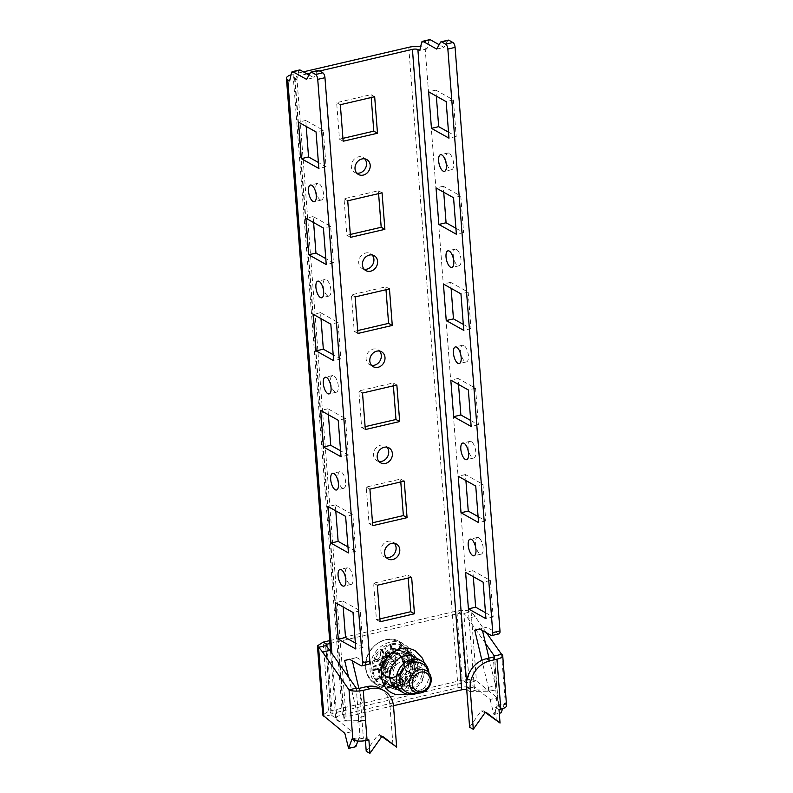 <?xml version="1.0" encoding="UTF-8"?>
<svg xmlns="http://www.w3.org/2000/svg" width="793" height="793" viewBox="0 0 793 793"><rect width="100%" height="100%" fill="white"/><g stroke="black" fill="none" stroke-linecap="round" stroke-linejoin="round"><path stroke-width="0.59" stroke-dasharray="3.96 2.97" d="M414.115 664.722A18.517 15.82 -60.7 0 1 406.095 682.585A18.517 15.82 -60.7 0 1 388.62 684.706A18.517 15.82 -60.7 0 1 381.225 672.385A18.517 15.82 -60.7 0 1 389.244 654.522A18.517 15.82 -60.7 0 1 406.72 652.401A18.517 15.82 -60.7 0 1 414.115 664.722M417.802 666.794A18.517 15.82 -60.7 0 1 409.783 684.656A18.517 15.82 -60.7 0 1 392.317 686.778A18.517 15.82 -60.7 0 1 384.912 674.456A18.517 15.82 -60.7 0 1 392.931 656.584A18.517 15.82 -60.7 0 1 410.407 654.473A18.517 15.82 -60.7 0 1 417.802 666.794M356.771 173.132A8.545 7.296 -60.7 0 1 354.749 172.418A8.545 7.296 -60.7 0 1 351.329 166.728A8.545 7.296 -60.7 0 1 355.026 158.481A8.545 7.296 -60.7 0 1 363.095 157.5A8.545 7.296 -60.7 0 1 364.76 158.858M364.165 269.233A8.545 7.296 -60.7 0 1 362.143 268.52A8.545 7.296 -60.7 0 1 358.723 262.83A8.545 7.296 -60.7 0 1 362.421 254.583A8.545 7.296 -60.7 0 1 370.49 253.611A8.545 7.296 -60.7 0 1 372.155 254.959M371.56 365.335A8.545 7.296 -60.7 0 1 369.538 364.621A8.545 7.296 -60.7 0 1 366.118 358.942A8.545 7.296 -60.7 0 1 369.816 350.694A8.545 7.296 -60.7 0 1 377.884 349.713A8.545 7.296 -60.7 0 1 379.55 351.071M378.955 461.447A8.545 7.296 -60.7 0 1 376.933 460.733A8.545 7.296 -60.7 0 1 373.513 455.043A8.545 7.296 -60.7 0 1 377.21 446.796A8.545 7.296 -60.7 0 1 385.279 445.825A8.545 7.296 -60.7 0 1 386.944 447.173M449.116 153.287A8.545 3.499 -103.1 0 0 447.797 153.039A8.545 3.499 -103.1 0 0 446.033 160.662A8.545 3.499 -103.1 0 0 450.355 169.434A8.545 3.499 -103.1 0 0 451.673 169.682A8.545 3.499 -103.1 0 0 453.437 162.059A8.545 3.499 -103.1 0 0 449.116 153.287M320.233 199.747A8.545 3.499 76.9 0 1 315.911 190.974A8.545 3.499 76.9 0 1 317.676 183.352A8.545 3.499 76.9 0 1 318.994 183.599A8.545 3.499 76.9 0 1 323.316 192.372A8.545 3.499 76.9 0 1 321.552 199.995A8.545 3.499 76.9 0 1 320.233 199.747M456.51 249.389A8.545 3.499 -103.1 0 0 455.192 249.141A8.545 3.499 -103.1 0 0 453.427 256.763A8.545 3.499 -103.1 0 0 457.749 265.536A8.545 3.499 -103.1 0 0 459.068 265.784A8.545 3.499 -103.1 0 0 460.832 258.161A8.545 3.499 -103.1 0 0 456.51 249.389M327.628 295.848A8.545 3.499 76.9 0 1 323.306 287.076A8.545 3.499 76.9 0 1 325.071 279.453A8.545 3.499 76.9 0 1 326.389 279.701A8.545 3.499 76.9 0 1 330.711 288.474A8.545 3.499 76.9 0 1 328.946 296.096A8.545 3.499 76.9 0 1 327.628 295.848M463.905 345.5A8.545 3.499 -103.1 0 0 462.587 345.252A8.545 3.499 -103.1 0 0 460.822 352.875A8.545 3.499 -103.1 0 0 465.144 361.648A8.545 3.499 -103.1 0 0 466.462 361.895A8.545 3.499 -103.1 0 0 468.227 354.273A8.545 3.499 -103.1 0 0 463.905 345.5M335.023 391.96A8.545 3.499 76.9 0 1 330.701 383.188A8.545 3.499 76.9 0 1 332.465 375.565A8.545 3.499 76.9 0 1 333.784 375.813A8.545 3.499 76.9 0 1 338.105 384.585A8.545 3.499 76.9 0 1 336.341 392.208A8.545 3.499 76.9 0 1 335.023 391.96M471.3 441.602A8.545 3.499 -103.1 0 0 469.981 441.354A8.545 3.499 -103.1 0 0 468.217 448.977A8.545 3.499 -103.1 0 0 472.539 457.749A8.545 3.499 -103.1 0 0 473.857 457.997A8.545 3.499 -103.1 0 0 475.622 450.374A8.545 3.499 -103.1 0 0 471.3 441.602M342.417 488.062A8.545 3.499 76.9 0 1 338.096 479.289A8.545 3.499 76.9 0 1 339.86 471.666A8.545 3.499 76.9 0 1 341.178 471.914A8.545 3.499 76.9 0 1 345.5 480.687A8.545 3.499 76.9 0 1 343.736 488.31A8.545 3.499 76.9 0 1 342.417 488.062M386.35 557.548A8.545 7.296 -60.7 0 1 384.327 556.835A8.545 7.296 -60.7 0 1 380.908 551.155A8.545 7.296 -60.7 0 1 384.615 542.908A8.545 7.296 -60.7 0 1 392.674 541.926A8.545 7.296 -60.7 0 1 394.339 543.284M478.694 537.713A8.545 3.499 -103.1 0 0 477.376 537.466A8.545 3.499 -103.1 0 0 475.612 545.088A8.545 3.499 -103.1 0 0 479.934 553.861A8.545 3.499 -103.1 0 0 481.252 554.109A8.545 3.499 -103.1 0 0 483.016 546.486A8.545 3.499 -103.1 0 0 478.694 537.713M349.812 584.173A8.545 3.499 76.9 0 1 345.49 575.401A8.545 3.499 76.9 0 1 347.255 567.778A8.545 3.499 76.9 0 1 348.573 568.026A8.545 3.499 76.9 0 1 352.895 576.798A8.545 3.499 76.9 0 1 351.13 584.421A8.545 3.499 76.9 0 1 349.812 584.173M436.735 49.087L443.961 47.402L439.153 44.705M303.372 71.856L293.073 74.255A12.202 3.896 -4.4 0 0 291.051 74.81M357.326 722.096A4.064 1.665 -103.1 0 0 357.494 722.086A4.064 1.665 -103.1 0 0 358.188 717.705L365.414 716.02A4.064 1.665 76.9 0 1 364.73 720.401A4.064 1.665 76.9 0 1 364.562 720.421L357.326 722.096L339.81 721.878L337.045 720.331A12.202 3.896 175.6 0 1 335.717 718.736A12.202 3.896 175.6 0 1 342.358 714.701L458.017 687.759A12.202 3.896 175.6 0 1 474.392 688.334L477.158 689.88L469.932 691.565L487.447 691.783A4.064 1.665 -103.1 0 0 487.616 691.774A4.064 1.665 -103.1 0 0 488.31 687.392L481.896 660.291M342.923 138.359L339.463 139.162L336.648 102.644L370.985 94.645L371.203 97.519M350.318 234.46L346.858 235.273L344.043 198.756L378.38 190.756L378.598 193.631M357.722 330.572L354.253 331.375L351.438 294.857L385.775 286.858L385.993 289.732M365.117 426.674L361.648 427.486L358.832 390.959L393.169 382.96L393.387 385.834M372.512 522.785L369.042 523.588L366.227 487.071L400.564 479.071L400.782 481.946M379.906 618.887L376.437 619.7L373.622 583.172L407.959 575.173L408.187 578.047M319.589 71.003L310.013 73.234M307.06 73.918L296.76 76.316A4.064 1.299 -4.4 0 0 294.55 77.664A4.064 1.299 -4.4 0 0 294.996 78.19L344.271 718.646L347.037 720.193L364.562 720.421M393.457 705.72L346.045 716.773A4.064 1.299 -4.4 0 0 343.835 718.111A4.064 1.299 -4.4 0 0 344.271 718.646M474.392 688.334L425.117 47.877A12.202 3.896 -4.4 0 0 420.667 46.638M469.932 691.565L467.166 690.019A4.064 1.299 -4.4 0 0 466.73 689.831M499.065 633.865A4.064 1.665 76.9 0 1 498.44 633.746L486.843 627.253L481.995 628.492L482.481 630.544M489.003 658.111L495.536 685.707A4.064 1.665 76.9 0 1 494.842 690.088A4.064 1.665 76.9 0 1 494.673 690.108L477.158 689.88M425.117 47.877L426.961 48.918L428.884 40.8A4.064 1.665 76.9 0 1 429.707 39.65M440.462 42.326L447.698 40.641L443.961 47.402M447.698 40.641A4.064 1.665 76.9 0 1 448.283 40.126M478.09 516.59L485.782 520.902L482.977 484.384L465.451 474.561L465.907 480.558M485.485 612.702L493.177 617.004L490.371 580.486L472.846 570.673L473.302 576.66M470.695 420.488L478.387 424.79L475.582 388.273L458.047 378.459L458.513 384.446M463.3 324.377L470.992 328.689L468.177 292.171L450.652 282.348L451.118 288.345M455.906 228.275L463.598 232.577L460.783 196.059L443.257 186.246L443.723 192.233M448.511 132.173L456.203 136.475L453.388 99.958L435.863 90.134L436.328 96.131M309.032 75.018L313.85 77.714L306.613 79.399M348.613 677.252L358.188 717.705M365.414 716.02L358.882 688.393M352.36 660.856L351.874 658.805L356.721 657.566L368.319 664.058L361.093 665.743M291.537 72.787L298.763 71.112L296.84 79.231L294.996 78.19M298.763 71.112A4.064 1.665 76.9 0 1 299.585 69.962M310.341 72.639L317.577 70.954L313.85 77.714M317.577 70.954A4.064 1.665 76.9 0 1 318.162 70.438M368.943 664.177A4.064 1.665 76.9 0 1 368.319 664.058M335.786 510.87L335.33 504.873L352.855 514.697L355.661 551.214L347.968 546.902M343.181 606.972L342.725 600.985L360.25 610.798L363.055 647.316L355.363 643.014M328.391 414.759L327.935 408.772L345.461 418.585L348.266 455.103L340.574 450.801M320.996 318.657L320.541 312.66L338.066 322.483L340.871 359.001L333.179 354.689M313.602 222.546L313.146 216.558L330.671 226.372L333.476 262.889L325.784 258.587M306.207 126.444L305.751 120.447L323.276 130.27L326.082 166.788L318.389 162.476M342.725 600.985L335.489 602.67M363.055 647.316L355.829 649.001M360.25 610.798L353.014 612.483M472.846 570.673L465.61 572.358M490.371 580.486L483.135 582.171M493.177 617.004L485.95 618.689M377.309 585.244L373.622 583.172M411.646 577.245L407.959 575.173M380.125 621.762L376.437 619.7M465.451 474.561L458.215 476.246M482.977 484.384L475.741 486.059M485.782 520.902L478.556 522.587M458.047 378.459L450.82 380.144M478.387 424.79L471.161 426.475M475.582 388.273L468.346 389.958M450.652 282.348L443.426 284.033M470.992 328.689L463.766 330.374M468.177 292.171L460.951 293.856M443.257 186.246L436.031 187.931M463.598 232.577L456.371 234.262M460.783 196.059L453.556 197.744M435.863 90.134L428.636 91.819M456.203 136.475L448.977 138.16M453.388 99.958L446.162 101.643M335.33 504.873L328.094 506.558M355.661 551.214L348.434 552.899M352.855 514.697L345.619 516.372M345.461 418.585L338.224 420.27M327.935 408.772L320.699 410.457M348.266 455.103L341.04 456.788M338.066 322.483L330.83 324.168M320.541 312.66L313.304 314.345M340.871 359.001L333.645 360.686M330.671 226.372L323.435 228.057M313.146 216.558L305.91 218.244M333.476 262.889L326.25 264.575M323.276 130.27L316.04 131.955M305.751 120.447L298.515 122.132M326.082 166.788L318.855 168.473M369.915 489.132L366.227 487.071M404.252 481.133L400.564 479.071M372.73 525.66L369.042 523.588M362.52 393.031L358.832 390.959M396.857 385.031L393.169 382.96M365.335 429.548L361.648 427.486M355.125 296.919L351.438 294.857M389.462 288.93L385.775 286.858M357.94 333.447L354.253 331.375M347.731 200.817L344.043 198.756M382.067 192.818L378.38 190.756M350.546 237.335L346.858 235.273M340.336 104.716L336.648 102.644M374.673 96.716L370.985 94.645M343.151 141.233L339.463 139.162M426.961 48.918L419.725 50.603M296.84 79.231L289.614 80.916M347.037 720.193L339.81 721.878M486.843 627.253L479.616 628.938M481.995 628.492L479.755 629.018M356.721 657.566L349.495 659.251M351.874 658.805L349.634 659.33M393.943 677.5A13.223 11.3 -60.7 0 1 386.518 676.548A13.223 11.3 -60.7 0 1 381.235 667.746L380.937 663.9A13.223 11.3 -60.7 0 1 386.667 651.142A13.223 11.3 -60.7 0 1 399.147 649.626A13.223 11.3 -60.7 0 1 404.43 658.428L404.727 662.274A13.223 11.3 -60.7 0 1 393.943 677.5M384.922 669.817A13.223 11.3 119.3 0 0 390.215 678.61A13.223 11.3 119.3 0 0 397.63 679.571A13.223 11.3 119.3 0 0 408.425 664.336L408.127 660.5A13.223 11.3 119.3 0 0 402.844 651.697A13.223 11.3 119.3 0 0 390.354 653.204A13.223 11.3 119.3 0 0 384.635 665.971L384.922 669.817L381.235 667.746M329.928 643.49L460.584 613.058L465.907 682.258L469.208 682.654L476.434 680.969L497.36 697.81L501.136 712.838M485.534 643.45L467.85 618.243A40.691 16.683 -103.1 0 0 463.875 613.465L469.208 682.654L490.133 699.495L497.36 697.81M490.133 699.495L493.91 714.523L497.251 705.215L498.182 705.968A2.438 0.783 175.6 0 1 498.45 706.285A2.438 0.783 175.6 0 1 497.122 707.098L493.276 657.119M497.251 705.215L504.477 703.54L505.409 704.283L498.182 705.968L494.386 656.663M486.357 712.53L482.659 710.459L485.584 712.709M484.91 712.867L481.222 710.796L482.659 710.459M499.005 709.586L495.318 707.515L497.122 707.098M329.71 640.615L456.897 610.987L462.22 680.186L465.907 682.258L332.168 713.413L328.48 711.341L323.157 642.142M486.456 632.764L475.076 616.558A40.691 16.683 76.9 0 0 471.111 611.78C467.632 610.174 462.894 609.916 456.897 610.987L460.584 613.058L463.875 613.465L471.111 611.78L476.434 680.969C472.955 679.373 468.217 679.115 462.22 680.186L328.48 711.341L322.751 715.048M357.871 741.009L359.179 737.381L351.953 739.066M359.179 737.381L360.111 738.134L356.265 688.155M352.885 739.819L360.111 738.134A2.438 0.783 175.6 0 0 363.392 738.253L365.196 737.827L368.884 739.899M325.804 645.621L331.137 714.82L323.901 716.505M327.063 646.949L332.168 713.413L331.137 714.82L325.536 645.224M331.137 714.82L352.062 731.661L344.836 733.347M352.062 731.661L355.839 746.689M381.532 736.945L377.845 734.883L366.227 751.288M382.979 736.608L379.292 734.546L377.845 734.883M380.115 688.443A24.414 20.856 -60.7 0 1 389.869 704.69L392.981 745.053M382.216 736.786L379.292 734.546M365.414 740.652L365.196 737.827M502.643 708.655L504.477 703.54M501.563 654.314L505.409 704.283A10.577 3.38 175.6 0 1 506.558 705.661M496.349 720.976L495.318 707.515M469.605 727.201L481.222 710.796M493.91 714.523L499.293 713.264M407.007 651.549A20.073 17.149 -60.7 0 1 418.327 674.228A20.073 17.149 -60.7 0 1 395.717 689.692A20.073 17.149 -60.7 0 1 384.387 667.012A20.073 17.149 -60.7 0 1 407.007 651.549M414.917 657.228A18.308 15.642 -60.7 0 1 420.657 678.719A18.308 15.642 -60.7 0 1 400.822 690.604A18.308 15.642 -60.7 0 1 397.025 689.176M397.967 682.069A12.044 10.289 119.3 0 0 411.547 672.791A12.044 10.289 119.3 0 0 404.747 659.171A12.044 10.289 119.3 0 0 391.177 668.449A12.044 10.289 119.3 0 0 397.967 682.069M405.094 661.63A10.012 8.554 -60.7 0 1 407.176 662.403A10.012 8.554 -60.7 0 1 410.308 674.149A10.012 8.554 -60.7 0 1 399.464 680.652A10.012 8.554 -60.7 0 1 397.392 679.869A10.012 8.554 -60.7 0 1 394.25 668.122A10.012 8.554 -60.7 0 1 405.094 661.63M401.04 653.541A15.255 13.035 -60.7 0 1 404.202 654.731A15.255 13.035 -60.7 0 1 408.99 672.633A15.255 13.035 -60.7 0 1 392.456 682.535A15.255 13.035 -60.7 0 1 389.294 681.346A15.255 13.035 -60.7 0 1 384.506 663.444A15.255 13.035 -60.7 0 1 401.04 653.541M405.649 656.118A15.255 13.035 -60.7 0 1 408.811 657.308A15.255 13.035 -60.7 0 1 413.599 675.22A15.255 13.035 -60.7 0 1 397.065 685.122A15.255 13.035 -60.7 0 1 393.903 683.933A15.255 13.035 -60.7 0 1 389.115 666.021A15.255 13.035 -60.7 0 1 405.649 656.118M417.088 668.34A10.012 8.554 -60.7 0 1 419.16 669.123A10.012 8.554 -60.7 0 1 422.302 680.87A10.012 8.554 -60.7 0 1 411.458 687.362A10.012 8.554 -60.7 0 1 409.386 686.589A10.012 8.554 -60.7 0 1 406.244 674.843A10.012 8.554 -60.7 0 1 417.088 668.34M406.512 653.224A18.308 15.642 119.3 0 0 386.667 665.109A18.308 15.642 119.3 0 0 392.416 686.599A18.308 15.642 119.3 0 0 396.213 688.017A18.308 15.642 119.3 0 0 416.047 676.142A18.308 15.642 119.3 0 0 410.308 654.651A18.308 15.642 119.3 0 0 406.512 653.224M402.824 651.152A18.308 15.642 119.3 0 0 382.979 663.037A18.308 15.642 119.3 0 0 388.719 684.528A18.308 15.642 119.3 0 0 392.515 685.955A18.308 15.642 119.3 0 0 412.36 674.07A18.308 15.642 119.3 0 0 406.621 652.58A18.308 15.642 119.3 0 0 402.824 651.152M403.389 649.219A20.34 17.377 119.3 0 0 381.344 662.423A20.34 17.377 119.3 0 0 387.727 686.302A20.34 17.377 119.3 0 0 391.95 687.888A20.34 17.377 119.3 0 0 413.996 674.684A20.34 17.377 119.3 0 0 407.612 650.805A20.34 17.377 119.3 0 0 403.389 649.219M402.467 648.704A20.34 17.377 119.3 0 0 380.422 661.907A20.34 17.377 119.3 0 0 386.806 685.786A20.34 17.377 119.3 0 0 391.028 687.372A20.34 17.377 119.3 0 0 413.074 674.169A20.34 17.377 119.3 0 0 406.69 650.29A20.34 17.377 119.3 0 0 402.467 648.704M428.389 672.196A16.276 13.907 -60.7 0 1 428.289 679.839A16.276 13.907 -60.7 0 1 423.284 688.77A16.276 13.907 -60.7 0 1 416.821 692.844M428.904 672.781A18.308 15.642 -60.7 0 1 428.448 679.185A18.308 15.642 -60.7 0 1 422.808 689.246A18.308 15.642 -60.7 0 1 417.594 692.983M404.628 663.275A13.025 11.122 -60.7 0 1 398.988 675.844A13.025 11.122 -60.7 0 1 386.697 677.331A13.025 11.122 -60.7 0 1 381.492 668.668A13.025 11.122 -60.7 0 1 387.133 656.098A13.025 11.122 -60.7 0 1 399.424 654.612A13.025 11.122 -60.7 0 1 404.628 663.275M403.33 662.551A13.025 11.122 -60.7 0 1 397.689 675.121A13.025 11.122 -60.7 0 1 385.408 676.607A13.025 11.122 -60.7 0 1 380.204 667.944A13.025 11.122 -60.7 0 1 385.834 655.375A13.025 11.122 -60.7 0 1 398.126 653.888A13.025 11.122 -60.7 0 1 403.33 662.551M371.887 669.877A22.382 19.121 -60.7 0 0 375.01 679.314L379.956 675.745L375.367 679.829A22.382 19.121 -60.7 0 0 380.828 684.775A22.382 19.121 -60.7 0 0 382.672 685.658L385.626 680.097L383.237 685.876A22.382 19.121 -60.7 0 0 392.763 686.53L392.941 680.463L393.397 686.391A22.382 19.121 -60.7 0 0 402.586 681.702L399.94 676.766L403.112 681.246A22.382 19.121 -60.7 0 0 409.515 672.464L404.747 669.966L409.793 671.81A22.382 19.121 -60.7 0 0 411.686 661.293L406.075 661.917L411.646 660.619A22.382 19.121 -60.7 0 0 408.524 651.182L403.578 654.75L408.167 650.666A22.382 19.121 -60.7 0 0 402.705 645.72A22.382 19.121 -60.7 0 0 400.861 644.838L397.908 650.399L400.296 644.62A22.382 19.121 -60.7 0 0 390.771 643.966L390.592 650.032L390.136 644.104A22.382 19.121 -60.7 0 0 380.947 648.803L383.594 653.739L380.422 649.249A22.382 19.121 -60.7 0 0 374.018 658.031L378.786 660.529L373.741 658.686A22.382 19.121 -60.7 0 0 371.848 669.203L372.214 670.055L377.458 668.578L372.214 670.055M372.859 670.422L373.136 669.926A22.382 19.121 -60.7 0 1 375.03 659.409L375.307 658.755A22.382 19.121 -60.7 0 1 381.711 649.973L382.236 649.517A22.382 19.121 -60.7 0 1 391.435 644.828L392.059 644.689A22.382 19.121 -60.7 0 1 401.585 645.343L402.16 645.561A22.382 19.121 -60.7 0 1 403.994 646.444A22.382 19.121 -60.7 0 1 409.456 651.39L409.812 651.905A22.382 19.121 -60.7 0 1 412.935 661.342L412.975 662.016A22.382 19.121 -60.7 0 1 411.091 672.533L410.804 673.188A22.382 19.121 -60.7 0 1 404.41 681.97L403.875 682.426A22.382 19.121 -60.7 0 1 394.686 687.115L394.052 687.253A22.382 19.121 -60.7 0 1 384.526 686.599L383.961 686.381A22.382 19.121 -60.7 0 1 382.117 685.499A22.382 19.121 -60.7 0 1 376.655 680.553L376.298 680.037A22.382 19.121 -60.7 0 1 373.176 670.6L378.747 669.302L373.176 670.6M411.646 660.619L406.075 661.917M408.524 651.182L403.578 654.75M400.861 644.838L397.908 650.399M390.771 643.966L390.592 650.032M380.947 648.803L383.594 653.739M374.018 658.031L374.058 658.864L378.786 660.529M371.848 669.203L377.458 668.578M402.16 645.561L399.196 651.122L401.585 645.343M392.059 644.689L391.891 650.756L391.435 644.828M382.236 649.517L384.892 654.453L381.711 649.973M375.307 658.755L380.075 661.253L375.03 659.409M373.136 669.926L378.747 669.302M376.298 680.037L381.255 676.469L376.655 680.553M383.961 686.381L386.915 680.82L384.526 686.599M394.052 687.253L394.23 681.187L394.686 687.115M403.875 682.426L401.228 677.49L404.41 681.97M410.804 673.188L406.036 670.69L411.091 672.533M412.975 662.016L407.364 662.641L412.935 661.342M409.812 651.905L404.866 655.474L409.456 651.39M375.01 679.314L375.684 680.007L379.956 675.745M382.672 685.658L383.554 686.054L385.626 680.097M392.763 686.53L393.715 686.569L392.941 680.463M402.586 681.702L403.439 681.425L399.94 676.766M409.515 672.464L410.12 671.988L404.747 669.966M411.686 661.293L411.973 660.797M391.108 644.65L391.891 650.756M381.383 649.794L384.892 654.453M374.702 659.231L380.075 661.253M376.328 680.374L381.255 676.469M384.209 686.421L386.915 680.82M394.359 686.936L394.23 681.187M404.083 681.782L401.228 677.49M410.764 672.355L406.036 670.69M412.618 661.164L407.364 662.641M409.138 651.212L404.866 655.474M401.268 645.165L399.196 651.122M392.634 659.806L387.014 655.573A6.166 5.264 -60.7 0 0 385.666 654.869A40.582 16.633 -103.1 0 1 385.884 648.545A40.245 26.853 10.6 0 0 383.277 649.07A40.245 26.853 10.6 0 0 380.749 649.735L386.617 658.418L386.786 660.569L380.531 656.069A6.166 5.264 -60.7 0 0 378.449 659.013A40.582 12.966 175.6 0 0 372.849 660.906A40.245 30.104 -116.7 0 0 373.265 666.358L384 668.172L386.022 667.696A5.214 4.451 -60.7 0 1 385.031 665.149A5.214 4.451 -60.7 0 1 385.606 662.234A5.214 4.451 -60.7 0 1 386.786 660.569A5.214 4.451 -60.7 0 1 391.911 659.38A5.214 4.451 -60.7 0 1 392.634 659.806A5.214 4.451 -60.7 0 1 393.308 660.44A5.214 4.451 -60.7 0 1 394.29 662.988A5.214 4.451 -60.7 0 1 393.724 665.902L395.747 665.436L395.33 659.974L393.308 660.44L388.114 656.763A40.582 12.966 175.6 0 1 395.201 655.692L395.33 659.974M388.372 684.577A23.483 20.063 -60.7 0 1 365.801 667.25A23.483 20.063 -60.7 0 1 384.952 640.199A23.483 20.063 -60.7 0 1 407.523 657.526A23.483 20.063 -60.7 0 1 388.372 684.577M413.45 660.192A24.414 20.856 -60.7 0 1 402.884 683.754A24.414 20.856 -60.7 0 1 379.837 686.55A24.414 20.856 -60.7 0 1 370.083 670.303A24.414 20.856 -60.7 0 1 380.65 646.741A24.414 20.856 -60.7 0 1 403.696 643.946A24.414 20.856 -60.7 0 1 413.45 660.192M380.531 656.069A40.582 16.633 76.9 0 1 380.749 649.735M395.201 655.692A40.245 0.575 85.9 0 1 395.618 661.154A40.582 12.966 -4.4 0 0 388.54 662.214A6.166 5.264 -60.7 0 1 386.459 665.158A40.582 16.633 -103.1 0 0 387.718 672.315A40.245 3.836 164.4 0 1 385.111 672.94A40.245 3.836 164.4 0 1 382.583 673.515A40.582 16.633 76.9 0 1 381.324 666.358A6.166 5.264 -60.7 0 1 381.027 666.249A6.166 5.264 -60.7 0 1 378.866 664.475A40.582 12.966 -4.4 0 0 373.265 666.358M387.014 655.573A6.166 5.264 -60.7 0 1 388.114 656.763M381.324 666.358L387.41 668.767L387.579 670.918L382.583 673.515M387.718 672.315L392.713 669.718L392.545 667.567L386.459 665.158M385.666 654.869L391.911 659.38L391.752 657.228L385.884 648.545M386.617 658.418L391.752 657.228M388.54 662.214L393.724 665.902A5.214 4.451 -60.7 0 1 392.545 667.567A5.214 4.451 -60.7 0 1 387.41 668.767A5.214 4.451 -60.7 0 1 386.022 667.696L378.866 664.475M392.713 669.718L387.579 670.918M395.618 661.154L395.747 665.436M378.449 659.013L385.606 662.234L383.584 662.71L372.849 660.906M384 668.172L383.584 662.71M408.732 47.312L458.017 687.759M342.358 714.701L293.073 74.255M346.045 716.773L296.76 76.316M467.166 690.019L466.562 682.258M337.045 720.331L331.9 653.422M421.648 42.475L428.884 40.8M498.44 633.746L491.204 635.431M488.31 687.392L495.536 685.707M494.673 690.108L487.447 691.783M359.546 688.274L363.392 738.253M389.869 704.69L393.566 706.751M408.425 664.336L404.727 662.274M408.127 660.5L404.43 658.428M384.635 665.971L380.937 663.9M475.076 616.558L467.85 618.243M403.072 662.978A12.202 10.428 119.3 0 0 398.195 654.859A12.202 10.428 119.3 0 0 386.667 656.257A12.202 10.428 119.3 0 0 381.383 668.033A12.202 10.428 119.3 0 0 386.26 676.151A12.202 10.428 119.3 0 0 397.789 674.764A12.202 10.428 119.3 0 0 403.072 662.978M380.016 667.984A13.223 11.3 -60.7 0 1 390.8 652.758A13.223 11.3 -60.7 0 1 403.518 662.512A13.223 11.3 -60.7 0 1 392.723 677.737A13.223 11.3 -60.7 0 1 380.016 667.984M409.158 657.793A24.414 20.856 -60.7 0 1 398.592 681.356A24.414 20.856 -60.7 0 1 375.545 684.141A24.414 20.856 -60.7 0 1 365.791 667.894A24.414 20.856 -60.7 0 1 376.368 644.342A24.414 20.856 -60.7 0 1 399.404 641.547A24.414 20.856 -60.7 0 1 409.158 657.793M392.317 686.778L388.62 684.706M358.436 174.48L354.749 172.418M365.831 270.582L362.143 268.52M373.225 366.693L369.538 364.621M380.62 462.795L376.933 460.733M447.797 153.039L440.561 154.724M317.676 183.352L310.45 185.037M455.192 249.141L447.956 250.826M325.071 279.453L317.844 281.138M462.587 345.252L455.351 346.938M332.465 375.565L325.239 377.25M469.981 441.354L462.745 443.039M339.86 471.666L332.634 473.352M388.015 558.906L384.327 556.835M477.376 537.466L470.14 539.151M347.255 567.778L340.028 569.463M330.542 651.499L335.717 718.736M294.55 77.664L343.835 718.111M351.13 584.421L343.904 586.106M481.252 554.109L474.026 555.794M396.361 543.998L392.674 541.926M343.736 488.31L336.51 489.995M473.857 457.997L466.631 459.682M336.341 392.208L329.115 393.893M466.462 361.895L459.236 363.581M328.946 296.096L321.72 297.781M459.068 265.784L451.841 267.469M321.552 199.995L314.325 201.68M451.673 169.682L444.437 171.367M388.966 447.886L385.279 445.825M381.572 351.785L377.884 349.713M374.177 255.673L370.49 253.611M366.782 159.571L363.095 157.5M410.407 654.473L406.72 652.401M494.842 690.088L487.616 691.774M357.494 722.086L364.73 720.401M390.215 678.61L386.518 676.548M402.844 651.697L399.147 649.626M498.45 706.285L494.604 656.317M424.305 662.958L424.998 667.25L423.977 676.34L416.503 688.502L411.002 692.458L406.809 694.192M408.811 657.308L404.202 654.731M419.16 669.123L407.176 662.403M392.416 686.599L388.719 684.528M387.727 686.302L386.806 685.786M407.612 650.805L406.69 650.29M410.308 654.651L406.621 652.58M428.289 679.839L428.448 679.185M409.386 686.589L397.392 679.869M393.903 683.933L389.294 681.346M385.408 676.607L386.697 677.331M402.705 645.72L403.994 646.444M380.828 684.775L382.117 685.499M398.126 653.888L399.424 654.612M414.392 691.912L386.26 676.151C392.931 680.632 404.143 672.097 402.963 662.849C402.576 659.152 400.99 656.495 398.195 654.859L426.327 670.61M379.837 686.55L375.545 684.141C369.607 680.592 366.277 675.081 365.553 667.607C363.273 649.417 384.982 632.437 399.404 641.547L403.696 643.946M385.2 667.894L381.027 666.249"/><path stroke-width="1.19" d="M364.76 158.858A8.545 7.296 -60.7 0 1 366.515 163.189A8.545 7.296 -60.7 0 1 356.771 173.132M370.202 165.261A8.545 7.296 -60.7 0 1 366.495 173.498A8.545 7.296 -60.7 0 1 358.436 174.48A8.545 7.296 -60.7 0 1 355.016 168.79A8.545 7.296 -60.7 0 1 358.723 160.553A8.545 7.296 -60.7 0 1 366.782 159.571A8.545 7.296 -60.7 0 1 370.202 165.261M372.155 254.959A8.545 7.296 -60.7 0 1 373.909 259.301A8.545 7.296 -60.7 0 1 364.165 269.233M377.597 261.363A8.545 7.296 -60.7 0 1 373.89 269.61A8.545 7.296 -60.7 0 1 365.831 270.582A8.545 7.296 -60.7 0 1 362.411 264.902A8.545 7.296 -60.7 0 1 366.118 256.654A8.545 7.296 -60.7 0 1 374.177 255.673A8.545 7.296 -60.7 0 1 377.597 261.363M379.55 351.071A8.545 7.296 -60.7 0 1 381.304 355.403A8.545 7.296 -60.7 0 1 371.56 365.335M384.992 357.465A8.545 7.296 -60.7 0 1 381.294 365.712A8.545 7.296 -60.7 0 1 373.225 366.693A8.545 7.296 -60.7 0 1 369.806 361.003A8.545 7.296 -60.7 0 1 373.513 352.756A8.545 7.296 -60.7 0 1 381.572 351.785A8.545 7.296 -60.7 0 1 384.992 357.465M386.944 447.173A8.545 7.296 -60.7 0 1 388.699 451.504A8.545 7.296 -60.7 0 1 378.955 461.447M392.386 453.576A8.545 7.296 -60.7 0 1 388.689 461.823A8.545 7.296 -60.7 0 1 380.62 462.795A8.545 7.296 -60.7 0 1 377.2 457.115A8.545 7.296 -60.7 0 1 380.908 448.868A8.545 7.296 -60.7 0 1 388.966 447.886A8.545 7.296 -60.7 0 1 392.386 453.576M443.128 171.119A8.545 3.499 76.9 0 1 438.797 162.347A8.545 3.499 76.9 0 1 440.561 154.724A8.545 3.499 76.9 0 1 441.879 154.972A8.545 3.499 76.9 0 1 446.201 163.745A8.545 3.499 76.9 0 1 444.437 171.367A8.545 3.499 76.9 0 1 443.128 171.119M311.758 185.284A8.545 3.499 -103.1 0 0 310.45 185.037A8.545 3.499 -103.1 0 0 308.685 192.659A8.545 3.499 -103.1 0 0 313.007 201.432A8.545 3.499 -103.1 0 0 314.325 201.68A8.545 3.499 -103.1 0 0 316.09 194.057A8.545 3.499 -103.1 0 0 311.758 185.284M450.523 267.221A8.545 3.499 76.9 0 1 446.201 258.449A8.545 3.499 76.9 0 1 447.956 250.826A8.545 3.499 76.9 0 1 449.274 251.074A8.545 3.499 76.9 0 1 453.596 259.846A8.545 3.499 76.9 0 1 451.841 267.469A8.545 3.499 76.9 0 1 450.523 267.221M319.153 281.386A8.545 3.499 -103.1 0 0 317.844 281.138A8.545 3.499 -103.1 0 0 316.08 288.761A8.545 3.499 -103.1 0 0 320.402 297.534A8.545 3.499 -103.1 0 0 321.72 297.781A8.545 3.499 -103.1 0 0 323.485 290.159A8.545 3.499 -103.1 0 0 319.153 281.386M457.918 363.333A8.545 3.499 76.9 0 1 453.596 354.56A8.545 3.499 76.9 0 1 455.351 346.938A8.545 3.499 76.9 0 1 456.669 347.185A8.545 3.499 76.9 0 1 460.991 355.958A8.545 3.499 76.9 0 1 459.236 363.581A8.545 3.499 76.9 0 1 457.918 363.333M326.547 377.498A8.545 3.499 -103.1 0 0 325.239 377.25A8.545 3.499 -103.1 0 0 323.475 384.873A8.545 3.499 -103.1 0 0 327.796 393.645A8.545 3.499 -103.1 0 0 329.115 393.893A8.545 3.499 -103.1 0 0 330.879 386.27A8.545 3.499 -103.1 0 0 326.547 377.498M465.313 459.434A8.545 3.499 76.9 0 1 460.991 450.662A8.545 3.499 76.9 0 1 462.745 443.039A8.545 3.499 76.9 0 1 464.064 443.287A8.545 3.499 76.9 0 1 468.385 452.06A8.545 3.499 76.9 0 1 466.631 459.682A8.545 3.499 76.9 0 1 465.313 459.434M333.952 473.599A8.545 3.499 -103.1 0 0 332.634 473.352A8.545 3.499 -103.1 0 0 330.869 480.974A8.545 3.499 -103.1 0 0 335.191 489.747A8.545 3.499 -103.1 0 0 336.51 489.995A8.545 3.499 -103.1 0 0 338.274 482.372A8.545 3.499 -103.1 0 0 333.952 473.599M394.339 543.284A8.545 7.296 -60.7 0 1 396.094 547.616A8.545 7.296 -60.7 0 1 386.35 557.548M399.781 549.678A8.545 7.296 -60.7 0 1 396.084 557.925A8.545 7.296 -60.7 0 1 388.015 558.906A8.545 7.296 -60.7 0 1 384.595 553.217A8.545 7.296 -60.7 0 1 388.302 544.969A8.545 7.296 -60.7 0 1 396.361 543.998A8.545 7.296 -60.7 0 1 399.781 549.678M472.707 555.546A8.545 3.499 76.9 0 1 468.385 546.774A8.545 3.499 76.9 0 1 470.14 539.151A8.545 3.499 76.9 0 1 471.458 539.399A8.545 3.499 76.9 0 1 475.78 548.171A8.545 3.499 76.9 0 1 474.026 555.794A8.545 3.499 76.9 0 1 472.707 555.546M341.347 569.711A8.545 3.499 -103.1 0 0 340.028 569.463A8.545 3.499 -103.1 0 0 338.264 577.086A8.545 3.499 -103.1 0 0 342.586 585.858A8.545 3.499 -103.1 0 0 343.904 586.106A8.545 3.499 -103.1 0 0 345.669 578.484A8.545 3.499 -103.1 0 0 341.347 569.711M439.153 44.705L430.331 39.769L423.105 41.454A4.064 1.665 -103.1 0 0 422.471 41.335A4.064 1.665 -103.1 0 0 421.648 42.475L419.725 50.603L417.881 49.562A4.064 1.299 -4.4 0 0 412.429 49.374L319.589 71.003M481.896 660.291L474.769 630.177L479.616 628.938L491.204 635.431A4.064 1.665 -103.1 0 0 491.838 635.55A4.064 1.665 -103.1 0 0 492.76 632.616L447.857 49.067A4.064 1.665 -103.1 0 0 445.716 44.19L441.681 41.93A4.064 1.665 -103.1 0 0 441.057 41.811A4.064 1.665 -103.1 0 0 440.462 42.326L436.735 49.087L423.105 41.454M420.667 46.638A12.202 3.896 -4.4 0 0 408.732 47.312L303.372 71.856M371.203 97.519L373.8 131.162L342.923 138.359M378.598 193.631L381.195 227.274L350.318 234.46M385.993 289.732L388.59 323.375L357.722 330.572M393.387 385.834L395.985 419.487L365.117 426.674M400.782 481.946L403.379 515.589L372.512 522.785M408.187 578.047L410.774 611.7L379.906 618.887M343.151 141.233L340.336 104.716L374.673 96.716L377.488 133.234L343.151 141.233M350.546 237.335L347.731 200.817L382.067 192.818L384.883 229.336L350.546 237.335M357.94 333.447L355.125 296.919L389.462 288.93L392.277 325.447L357.94 333.447M365.335 429.548L362.52 393.031L396.857 385.031L399.672 421.549L365.335 429.548M372.73 525.66L369.915 489.132L404.252 481.133L407.067 517.66L372.73 525.66M380.125 621.762L377.309 585.244L411.646 577.245L414.461 613.762L380.125 621.762M310.013 73.234L307.06 73.918M466.73 689.831A4.064 1.299 -4.4 0 0 461.704 689.821L393.457 705.72M482.481 630.544L489.003 658.111M422.471 41.335L429.707 39.65A4.064 1.665 76.9 0 1 430.331 39.769M441.057 41.811L448.283 40.126A4.064 1.665 76.9 0 1 448.907 40.245L441.681 41.93M445.716 44.19L452.942 42.505L448.907 40.245M452.942 42.505A4.064 1.665 76.9 0 1 455.083 47.382L447.857 49.067M492.76 632.616L499.986 630.941L455.083 47.382M499.986 630.941A4.064 1.665 76.9 0 1 499.065 633.865L491.838 635.55M465.907 480.558L468.257 511.089L478.09 516.59M473.302 576.66L475.651 607.19L485.485 612.702M458.513 384.446L460.862 414.977L470.695 420.488M451.118 288.345L453.467 318.875L463.3 324.377M443.723 192.233L446.072 222.764L455.906 228.275M436.328 96.131L438.678 126.662L448.511 132.173M461.03 512.764L458.215 476.246L475.741 486.059L478.556 522.587L461.03 512.764L468.257 511.089M468.425 608.875L465.61 572.358L483.135 582.171L485.95 618.689L468.425 608.875L475.651 607.19M450.82 380.144L468.346 389.958L471.161 426.475L453.636 416.662L450.82 380.144M443.426 284.033L460.951 293.856L463.766 330.374L446.241 320.56L443.426 284.033M436.031 187.931L453.556 197.744L456.371 234.262L438.846 224.449L436.031 187.931M428.636 91.819L446.162 101.643L448.977 138.16L431.451 128.347L428.636 91.819M291.051 74.81A12.202 3.896 -4.4 0 0 286.442 78.289A12.202 3.896 -4.4 0 0 287.76 79.875L289.614 80.916L291.537 72.787A4.064 1.665 -103.1 0 1 292.359 71.648L299.585 69.962A4.064 1.665 76.9 0 1 300.21 70.081L309.032 75.018M300.21 70.081L292.984 71.767L306.613 79.399L310.341 72.639A4.064 1.665 -103.1 0 1 310.935 72.123A4.064 1.665 -103.1 0 1 311.56 72.242L315.594 74.502L322.82 72.817L318.796 70.557L311.56 72.242M330.909 543.076L348.434 552.899L345.619 516.372L328.094 506.558L330.909 543.076L338.135 541.391L335.786 510.87M335.489 602.67L338.304 639.188L355.829 649.001L353.014 612.483L335.489 602.67M322.82 72.817A4.064 1.665 76.9 0 1 324.961 77.694L317.735 79.379L362.639 662.928A4.064 1.665 -103.1 0 1 361.717 665.862A4.064 1.665 -103.1 0 1 361.093 665.743L349.495 659.251L344.648 660.49L348.613 677.252M317.735 79.379A4.064 1.665 -103.1 0 0 315.594 74.502M292.984 71.767A4.064 1.665 -103.1 0 0 292.359 71.648M320.699 410.457L323.514 446.974L341.04 456.788L338.224 420.27L320.699 410.457M313.304 314.345L316.12 350.863L333.645 360.686L330.83 324.168L313.304 314.345M305.91 218.244L308.725 254.761L326.25 264.575L323.435 228.057L305.91 218.244M298.515 122.132L301.33 158.659L318.855 168.473L316.04 131.955L298.515 122.132M358.882 688.393L352.36 660.856M310.935 72.123L318.162 70.438A4.064 1.665 76.9 0 1 318.796 70.557M324.961 77.694L369.865 661.253A4.064 1.665 76.9 0 1 368.943 664.177L361.717 665.862M347.968 546.902L338.135 541.391M355.363 643.014L345.53 637.503L343.181 606.972M340.574 450.801L330.74 445.289L328.391 414.759M333.179 354.689L323.346 349.188L320.996 318.657M325.784 258.587L315.951 253.076L313.602 222.546M318.389 162.476L308.556 156.974L306.207 126.444M345.53 637.503L338.304 639.188M414.461 613.762L410.774 611.7M460.862 414.977L453.636 416.662M453.467 318.875L446.241 320.56M446.072 222.764L438.846 224.449M438.678 126.662L431.451 128.347M330.74 445.289L323.514 446.974M323.346 349.188L316.12 350.863M315.951 253.076L308.725 254.761M308.556 156.974L301.33 158.659M407.067 517.66L403.379 515.589M399.672 421.549L395.985 419.487M392.277 325.447L388.59 323.375M384.883 229.336L381.195 227.274M377.488 133.234L373.8 131.162M479.755 629.018L474.769 630.177M349.634 659.33L344.648 660.49M496.963 659.191L490.104 660.787A24.414 20.856 119.3 0 0 470.19 688.909L473.292 729.273L484.91 712.867L486.357 712.53L500.036 723.038L499.005 709.586L500.809 709.16L496.963 659.191A10.577 3.38 -4.4 0 0 502.722 655.692A10.577 3.38 -4.4 0 0 501.563 654.314L494.336 655.999L485.534 643.45M327.063 646.949L326.845 644.213L329.928 643.49M325.536 645.224L326.845 644.213L323.157 642.142L329.71 640.615M351.953 739.066L352.885 739.819L349.039 689.841L322.553 652.084A40.691 16.683 -103.1 0 0 318.578 647.306L317.428 645.849L322.751 715.048L344.836 733.347L348.603 748.374L351.953 739.066M323.901 716.505L318.578 647.306L325.804 645.621A40.691 16.683 76.9 0 1 329.779 650.409L356.265 688.155L349.039 689.841A10.577 3.38 -4.4 0 0 363.234 690.336L370.103 688.74A24.414 20.856 119.3 0 1 383.802 690.505A24.414 20.856 119.3 0 1 393.566 706.751L396.669 747.115L382.979 736.608L381.532 736.945L369.925 753.35L368.884 739.899L367.08 740.315A10.577 3.38 175.6 0 1 352.885 739.819M323.157 642.142L317.428 645.849M348.603 748.374L355.839 746.689L357.871 741.009M356.265 688.155A2.438 0.783 -4.4 0 0 359.546 688.274L366.406 686.679A24.414 20.856 -60.7 0 1 380.115 688.443L383.802 690.505M396.669 747.115L382.216 736.786M369.925 753.35L366.227 751.288L365.414 740.652M486.456 632.764L501.563 654.314M499.293 713.264L501.136 712.838L502.643 708.655M502.722 655.692L506.558 705.661A10.577 3.38 175.6 0 1 500.809 709.16M470.19 688.909L466.502 686.837A24.414 20.856 -60.7 0 1 486.406 658.715L493.276 657.119A2.438 0.783 -4.4 0 0 494.604 656.317A2.438 0.783 -4.4 0 0 494.336 655.999L494.386 656.663M466.502 686.837L469.605 727.201L473.292 729.273M485.584 712.709L500.036 723.038M417.594 692.983A18.308 15.642 -60.7 0 1 407.523 694.361A18.308 15.642 -60.7 0 1 403.726 692.933L397.025 689.176A18.308 15.642 -60.7 0 1 391.286 667.686A18.308 15.642 -60.7 0 1 411.121 655.801A18.308 15.642 -60.7 0 1 414.917 657.228L421.618 660.985A18.308 15.642 -60.7 0 1 428.904 672.781M403.726 692.933A18.308 15.642 -60.7 0 1 397.987 671.443A18.308 15.642 -60.7 0 1 417.822 659.558A18.308 15.642 -60.7 0 1 421.618 660.985M416.821 692.844A16.276 13.907 -60.7 0 1 409.694 693.32A16.276 13.907 -60.7 0 1 400.505 674.922A16.276 13.907 -60.7 0 1 418.853 662.393A16.276 13.907 -60.7 0 1 428.389 672.196M412.251 683.883A10.17 8.693 119.3 0 0 422.025 691.387A10.17 8.693 119.3 0 0 430.321 679.68A10.17 8.693 119.3 0 0 420.548 672.167A10.17 8.693 119.3 0 0 412.251 683.883M431.204 678.739A12.202 10.428 -60.7 0 1 425.92 690.515A12.202 10.428 -60.7 0 1 414.392 691.912A12.202 10.428 -60.7 0 1 409.515 683.794A12.202 10.428 -60.7 0 1 414.808 672.008A12.202 10.428 -60.7 0 1 426.327 670.61A12.202 10.428 -60.7 0 1 431.204 678.739M412.429 49.374L461.704 689.821M466.562 682.258L417.881 49.562M331.9 653.422L287.76 79.875M362.639 662.928L369.865 661.253M329.779 650.409L322.553 652.084M363.234 690.336L367.08 740.315M370.103 688.74L366.406 686.679M486.406 658.715L490.104 660.787M286.442 78.289L330.542 651.499M406.809 694.192L396.569 694.688C386.984 692.23 381.869 685.211 381.245 673.634C381.165 658.814 396.322 645.215 409.723 648.555L414.957 650.518L422.461 658.23L424.305 662.958"/></g></svg>
